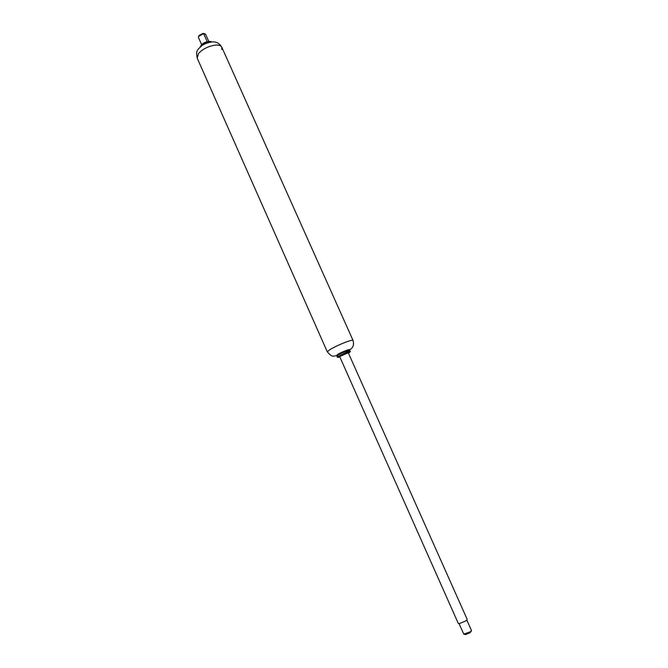 <?xml version="1.0" encoding="UTF-8"?>
<svg xmlns="http://www.w3.org/2000/svg" width="668" height="668" viewBox="0 0 668 668"><rect width="100%" height="100%" fill="white"/><g stroke="black" fill="none" stroke-linecap="round" stroke-linejoin="round"><path stroke-width="1" d="M339.678 356.57L348.262 352.746L467.233 619.47L465.796 620.931L459.634 623.528L458.298 623.444L339.678 356.57M459.041 623.611L463.784 634.132L470.255 631.861L471.499 630.542L466.857 620.138M463.868 634.166L465.696 634.542L470.097 632.696L471.508 630.692M201.611 44.581L198.438 37.458L198.58 36.423L203.598 33.634L205.594 34.277L208.767 41.391M198.78 36.105L199.156 35.371L203.005 33.417L204.734 33.684M203.005 33.417L203.598 33.634L207.205 41.666M337.24 356.887L347.093 351.869L350.115 351.151C350.708 351.426 350.141 352.086 348.429 353.138L348.496 353.096C350.483 351.827 349.999 351.702 347.034 352.729L339.402 356.244C337.666 357.322 337.808 357.555 339.845 356.954C338.133 357.489 337.265 357.464 337.24 356.887L336.864 356.027L338.225 354.917C343.051 352.345 346.826 350.775 349.556 350.224L350.115 351.151M338.451 354.098C342.241 351.802 351.218 348.454 348.32 350.466M197.194 58.116C195.949 50.434 196.659 50.593 202.17 45.424C206.512 42.46 213.635 41.182 215.964 42.284C218.202 42.835 220.139 44.464 221.784 47.169C220.732 45.466 218.536 44.781 215.188 45.123C208.282 46.234 202.746 48.998 198.596 53.407L197.194 58.116L327.295 351.827L329.95 349.573C335.044 346.634 340.914 343.936 347.569 341.49C350.742 340.379 352.562 340.012 353.021 340.379L221.784 47.169L221.809 49.44M200.183 46.994L200.868 45.833C204.366 42.61 207.915 41.316 211.514 41.95M201.16 45.215C204.358 42.284 207.564 41.124 210.787 41.75M336.839 355.459L337.941 354.274C341.69 352.003 350.909 348.404 349.331 349.898M336.864 356.027C337.599 354.925 334.451 356.069 342.292 352.145C348.095 349.698 350.583 349.08 349.74 350.299M198.58 36.423L198.939 35.688M200.024 47.144L202.22 44.063L203.974 42.927C204.174 42.568 209.861 40.497 211.731 41.925M349.506 349.999C351.268 348.746 354.733 346.834 353.021 340.379M327.295 351.827C332.831 358.173 333.248 355.785 336.797 355.652"/></g></svg>
